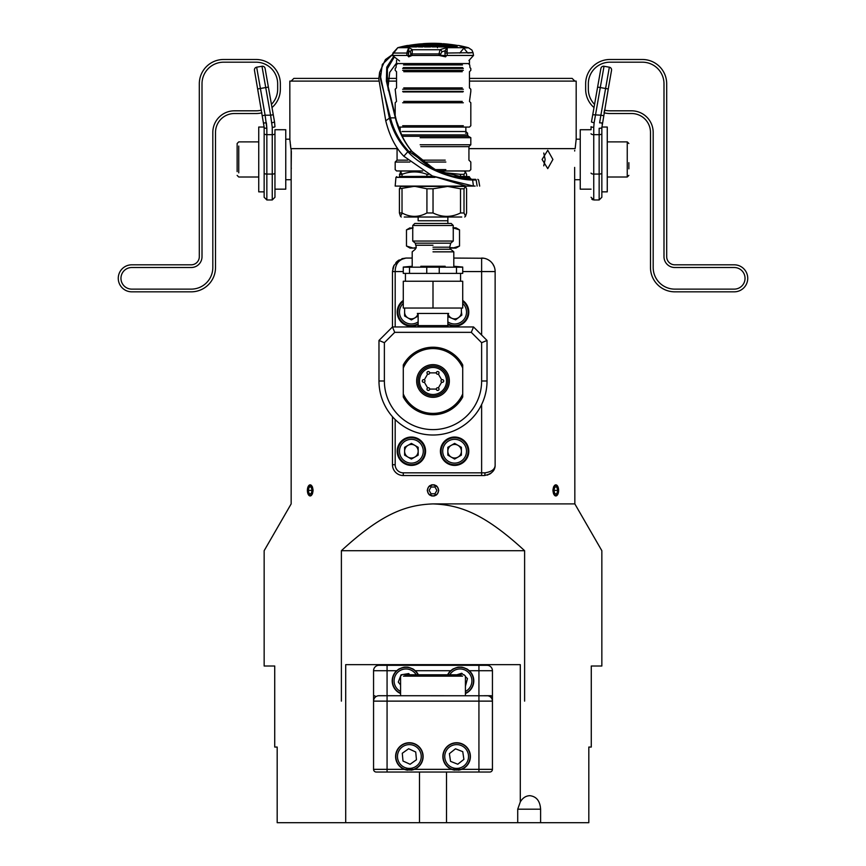 <?xml version="1.0" encoding="UTF-8"?>
<svg xmlns="http://www.w3.org/2000/svg" width="866" height="866" viewBox="0 0 866 866"><rect width="100%" height="100%" fill="white"/><g stroke="black" fill="none" stroke-linecap="round" stroke-linejoin="round"><path stroke-width="1.3" d="M447.949 313.438L448.382 316.837L455.603 319.857L461.838 315.116L461.372 311.446M462.715 301.281A13.51 13.51 0 0 1 449.4 324.555A13.51 13.51 0 0 1 447.863 323.787A13.51 13.51 0 0 0 449.4 324.555M447.863 324.566A14.181 14.181 0 0 0 468.798 312.096A14.181 14.181 0 0 0 462.715 300.448M403.285 300.448A14.181 14.181 0 0 0 397.202 312.096A14.181 14.181 0 0 0 418.137 324.566M468.798 451.229A14.181 14.181 0 0 0 454.618 437.038A14.181 14.181 0 0 0 440.426 451.229A14.181 14.181 0 0 0 454.618 465.41A14.181 14.181 0 0 0 468.798 451.229M425.574 451.229A14.181 14.181 0 0 0 411.382 437.038A14.181 14.181 0 0 0 397.202 451.229A14.181 14.181 0 0 0 411.382 465.41A14.181 14.181 0 0 0 425.574 451.229M481.626 404.53L481.626 475.542L403.285 475.542A10.803 10.803 0 0 1 392.471 464.728L392.471 416.719M481.626 475.542L484.332 475.542A2.706 0.671 -90 0 0 485.003 472.836C491.942 471.732 495.32 469.036 495.135 464.728C495.341 470.465 491.736 474.07 484.332 475.542M493.75 470.022L492.592 471.699M491.098 473.161L489.377 474.287M488.002 474.893L487.32 475.12M462.715 271.567L481.626 271.567L481.626 258.057A13.51 13.51 0 0 1 495.135 271.567L495.135 464.728M453.806 258.057L483.964 258.263M488.218 259.778L489.994 260.958M491.477 262.311L492.667 263.784M492.754 263.913L494.248 266.76M494.291 266.869L494.638 267.94M494.767 268.438L495.049 269.997M394.712 332.349L471.288 332.349L481.626 342.698L481.626 380.986A48.626 48.626 0 0 1 433 429.612A48.626 48.626 0 0 1 384.374 380.986L384.374 342.698L394.712 332.349L392.471 326.947L473.529 326.947L487.028 340.457L487.028 380.986A54.028 54.028 0 0 1 433 435.013A54.028 54.028 0 0 1 378.972 380.986L378.972 340.457L392.471 326.947L392.471 271.567L393.348 266.782M393.781 265.775L398.533 260.309L405.981 258.057L401.889 258.696M396.433 262.008L398.696 260.19M395.177 326.947L395.177 271.567L392.471 271.567L394.095 265.158L392.839 268.438M392.569 466.114L392.828 467.488M393.294 468.874L393.976 470.238M394.907 471.559L396.098 472.804M396.65 473.258L397.559 473.897M401.229 475.347L403.285 475.542L403.285 472.836A8.108 8.108 0 0 1 395.177 464.728L395.177 419.566M437.46 486.898L438.759 490.394L437.46 486.898L433 484.722L428.54 486.898L427.241 490.394L428.54 486.898M437.46 493.901L438.759 490.394L437.46 493.901L433 496.077L428.54 493.901L427.241 490.394L428.54 493.901M433 503.904L574.84 503.904L433 503.904C459.575 504.921 483.867 513.17 524.612 550.7L341.388 550.7C382.307 513.008 406.63 504.9 433 503.904M436.865 494.551L436.042 495.19A5.672 5.672 0 0 0 436.865 494.551M434.819 495.774L434.05 495.969A5.672 5.672 0 0 0 434.819 495.774M434.819 485.025A5.672 5.672 0 0 0 434.05 484.819L433.898 484.798M436.042 485.61L436.865 486.237A5.672 5.672 0 0 0 436.042 485.61M285.758 179.706L291.16 179.706L291.16 503.904L264.152 550.7L264.152 666.008L274.728 666.008L264.152 666.008M291.16 170.256L291.344 151.366M291.312 168.036L291.279 168.599M277.185 822.7L277.185 747.055L274.728 747.055L274.728 666.008L274.728 747.055L277.185 747.055L277.185 822.7L345.707 822.7L345.707 664.655L520.293 664.655L520.293 801.938C522.663 797.911 525.846 795.822 529.851 795.681C536.465 796.482 540.048 800.985 540.601 809.19L540.601 822.7L588.815 822.7L588.815 747.055L591.272 747.055L591.272 666.008L601.848 666.008L601.848 550.7L574.84 503.904L574.645 167.409M574.678 151.03L574.721 150.348M558.613 490.394L555.831 484.852L553.482 487.017M553.482 493.772L555.831 495.947L558.613 490.416M555.831 484.852C559.458 488.543 559.458 492.245 555.831 495.947C551.988 492.245 551.988 488.543 555.831 484.852A5.553 2.771 90 0 0 553.06 490.394A5.553 2.771 90 0 0 555.831 495.947A5.553 2.771 90 0 0 558.613 490.394A5.553 2.771 90 0 0 555.831 484.852M554.857 493.772L553.883 490.394L554.857 487.017L556.806 487.017L557.78 490.394L556.806 493.772L554.857 493.772L556.806 493.772M554.857 487.017L556.806 487.017M553.883 490.394L557.78 490.394M429.135 486.237L429.958 485.61A5.672 5.672 0 0 0 429.135 486.237M431.181 485.025L431.95 484.819A5.672 5.672 0 0 0 431.181 485.025L432.091 484.798M431.95 495.969L431.181 495.774A5.672 5.672 0 0 0 431.95 495.969M429.958 495.19L429.135 494.551A5.672 5.672 0 0 0 429.958 495.19M312.518 487.017L310.169 484.852L307.43 491.379M307.441 491.433L310.169 495.947L312.518 493.772M310.169 484.852C314.012 488.543 314.012 492.245 310.169 495.947L307.387 490.394L310.169 484.852A5.553 2.771 -90 0 0 307.387 490.394A5.553 2.771 -90 0 0 310.169 495.947A5.553 2.771 -90 0 0 312.94 490.394A5.553 2.771 -90 0 0 310.169 484.852M542.105 159.452L547.745 150.262L552.909 159.452L547.745 168.632L542.105 159.452M543.751 165.85L545.147 159.452L543.751 153.044M308.22 490.394L309.194 487.017L311.143 487.017L312.117 490.394L308.22 490.394L309.194 493.772L311.143 493.772L309.194 493.772M311.143 493.772L312.117 490.394M309.194 487.017L311.143 487.017M290.456 144.384L290.846 148.638L397.072 148.638M468.928 148.638L575.154 148.638L576.182 139.188L576.182 81.101L469.469 81.101M378.561 81.101L289.818 81.101L289.872 139.578M290.023 140.768L290.251 142.522M291.16 179.706L291.16 148.638M290.846 148.638L289.818 139.188L285.758 139.188M285.758 189.167L285.758 129.727L274.955 129.727L274.955 189.167L285.758 189.167M274.955 197.275L272.249 199.97L274.955 197.275L274.955 129.727M274.955 126.685L274.544 121.998L274.955 126.685A2.706 0.606 180 0 1 272.249 127.291L270.603 115.2L265.115 115.2L256.65 67.202L261.976 66.26L270.603 115.2L273.266 114.734L268.384 87.076L274.544 121.998L271.881 122.853M261.976 66.26A2.706 2.706 0 0 1 265.104 68.457L268.384 87.076L265.104 68.457A2.706 2.706 0 0 0 261.976 66.26L256.65 67.202A2.706 2.706 0 0 0 254.463 70.33L264.141 127.14M261.943 112.797A24.313 24.313 0 0 1 256.044 113.522L234.426 113.522A18.911 18.911 0 0 0 215.515 132.433L215.515 267.518A24.313 24.313 0 0 1 191.202 291.831L131.773 291.831A13.51 13.51 0 0 1 118.263 278.322A13.51 13.51 0 0 1 131.773 264.812L191.202 264.812A8.108 8.108 0 0 0 199.31 256.704L199.31 83.807A24.313 24.313 0 0 1 223.623 59.483L256.044 59.483A24.313 24.313 0 0 1 280.357 83.807L280.357 89.209A24.313 24.313 0 0 1 272 107.557L273.082 113.684M263.827 123.492L263.74 122.94L266.392 122.853L266.847 128.287L265.115 115.2L262.452 115.665M264.152 191.754L264.152 127.638A2.706 0.649 0 0 0 266.847 128.287L266.847 174.077L272.249 174.077L272.249 199.97L266.847 199.97L264.152 197.275L264.152 173.103L264.152 197.275M258.739 191.754L258.739 127.031L264.141 127.031M264.152 127.638L264.152 173.103A2.706 0.974 180 0 0 266.847 174.077L266.847 199.97M256.65 67.202A2.706 2.706 0 0 0 254.463 70.33A2.706 2.706 0 0 1 256.65 67.202A2.706 2.706 0 0 0 254.463 70.33M237.132 171.62L237.132 143.507L237.132 171.62M396.531 81.101L388 81.101M378.853 78.395L293.866 78.395L291.16 81.101M574.84 81.101L572.134 78.395L469.469 78.395M396.531 78.395L388.249 78.395M580.242 179.706L574.84 179.706M576.182 139.188L580.242 139.188M594.119 122.853L600.279 87.553L608.257 88.96L611.537 70.33A2.706 2.706 0 0 0 609.35 67.202L604.024 66.26A2.706 2.706 0 0 0 600.896 68.457A2.706 2.706 0 0 1 604.024 66.26A2.706 2.706 0 0 0 600.896 68.457L591.456 121.998L594.119 122.853L593.751 127.291A2.706 0.606 180 0 1 591.045 126.685L591.045 129.727L580.242 129.727L580.242 189.167L591.045 189.167M591.045 126.685L591.045 129.727M591.835 199.18L592.712 199.765M591.045 133.7A2.706 0.974 0 0 0 593.751 134.663L593.751 199.97L591.045 197.275M592.918 113.684L591.51 121.662L592.918 113.684M593.751 127.291L593.751 134.663L599.153 134.663L599.153 128.287A2.706 0.649 0 0 0 601.848 127.638L608.257 88.96M593.751 199.97L599.153 199.97L601.848 197.275L601.848 127.638M591.456 121.998L592.734 114.734L600.885 115.2L599.608 122.853L602.26 122.94L602.173 123.492L602.26 122.94M594 107.557A24.313 24.313 0 0 1 585.643 89.209L585.643 83.807A24.313 24.313 0 0 1 609.956 59.483L642.377 59.483A24.313 24.313 0 0 1 666.69 83.807L666.69 256.704A8.108 8.108 0 0 0 674.798 264.812L734.227 264.812A13.51 13.51 0 0 1 747.737 278.322A13.51 13.51 0 0 1 734.227 291.831L674.798 291.831A24.313 24.313 0 0 1 650.485 267.518L650.485 132.433A18.911 18.911 0 0 0 631.574 113.522L609.956 113.522A24.313 24.313 0 0 1 604.057 112.797L604.522 110.123A21.618 21.618 0 0 0 609.956 110.816L631.574 110.816A21.618 21.618 0 0 1 653.18 132.433L653.18 267.518A21.618 21.618 0 0 0 674.798 289.125L734.227 289.125A10.803 10.803 0 0 0 745.041 278.322A10.803 10.803 0 0 0 734.227 267.518L674.798 267.518A10.803 10.803 0 0 1 663.995 256.704L663.995 83.807A21.618 21.618 0 0 0 642.377 62.19L609.956 62.19A21.618 21.618 0 0 0 588.339 83.807L588.339 89.209A21.618 21.618 0 0 0 594.563 104.375M601.848 191.754L601.848 173.103A2.706 0.974 180 0 1 599.153 174.077L599.153 199.97L601.848 197.275L601.848 191.862L601.848 197.275M607.261 191.754L607.261 127.14M611.537 70.33A2.706 2.706 0 0 0 609.35 67.202A2.706 2.706 0 0 1 611.537 70.33A2.706 2.706 0 0 0 609.35 67.202L600.885 115.2L603.548 115.665M628.868 168.838L628.868 162.678M427.447 490.394A5.553 5.553 0 0 1 433 484.852A5.553 5.553 0 0 1 438.553 490.394A5.553 5.553 0 0 1 433 495.947A5.553 5.553 0 0 1 427.447 490.394M431.051 487.017L434.949 487.017L436.897 490.394L434.949 493.772L431.051 493.772L429.103 490.394L431.051 487.017M524.612 550.7L524.612 701.124M341.388 701.124L341.388 550.7M601.848 666.008L591.272 666.008L591.272 747.055L588.815 747.055L588.815 822.7M540.601 809.19L517.716 809.19L517.716 822.7L540.601 822.7M274.728 747.055L277.185 747.055M345.707 822.7L517.716 822.7M424.892 664.655A5.402 5.402 0 0 0 422.283 665.326M487.71 695.766L387.07 695.723L387.07 665.326L378.972 665.326L478.93 665.326L478.93 670.728L492.44 670.728L492.44 769.344A2.706 2.706 0 0 1 489.734 772.039A2.706 2.706 0 0 0 492.44 769.344L478.93 769.344L478.93 701.124L387.07 701.124L387.07 769.344L404.346 769.344A13.78 13.78 0 0 1 409.358 742.736A13.78 13.78 0 0 1 414.381 769.344L404.346 769.344A13.78 13.78 0 0 0 407.659 770.188M373.56 670.728L373.56 701.124L373.56 670.728A5.402 5.402 0 0 1 378.972 665.326A5.402 5.402 0 0 0 373.56 670.728L396.65 670.728A13.78 13.78 0 0 0 400.579 693.536M419.49 772.039L419.49 822.7M443.717 665.326A5.402 5.402 0 0 0 441.108 664.655M517.716 809.19L520.293 801.938M446.51 772.039L446.51 822.7M385.716 695.723L378.972 695.723A5.402 5.402 0 0 0 373.56 701.124L373.56 769.344A2.706 2.706 0 0 0 376.266 772.039L489.734 772.039M487.028 665.326A5.402 5.402 0 0 1 492.44 670.728A5.402 5.402 0 0 0 487.028 665.326L478.93 665.326M492.256 699.75L492.44 701.124L478.93 701.124L478.93 670.728L469.35 670.728A13.78 13.78 0 0 1 465.421 693.536M488.348 695.885L488.944 696.069M484.105 695.723L491.184 695.723L490.925 697.379M394.755 695.723L386.409 695.723M487.028 695.723A5.402 5.402 0 0 1 492.44 701.124A5.402 5.402 0 0 0 487.028 695.723M373.744 699.75L373.56 701.124L387.07 701.124L387.07 695.723M377.056 696.069L377.652 695.885M378.29 695.766L378.972 695.723M375.346 697.119L374.816 695.723M418.354 674.787A13.78 13.78 0 0 0 415.323 670.728C409.098 665.943 402.874 665.943 396.65 670.728M469.35 670.728C463.126 665.943 456.902 665.943 450.677 670.728A13.78 13.78 0 0 0 447.646 674.787M451.944 669.699A13.78 13.78 0 0 1 453.524 668.714M457.356 667.35A13.78 13.78 0 0 1 459.153 667.112M460.885 667.112A13.78 13.78 0 0 1 462.682 667.35M466.514 668.714A13.78 13.78 0 0 1 468.084 669.699M465.421 693.244A13.51 13.51 0 0 0 464.577 668.151A13.51 13.51 0 0 0 447.949 674.787A13.51 13.51 0 0 1 473.193 683.848A13.51 13.51 0 0 1 465.421 693.244M465.421 686.262L467.467 678.554L465.421 676.66M463.386 674.787L461.74 673.261L456.815 674.787M397.916 669.699A13.78 13.78 0 0 1 399.486 668.714M403.318 667.35A13.78 13.78 0 0 1 405.126 667.112M406.847 667.112A13.78 13.78 0 0 1 408.644 667.35M412.476 668.714A13.78 13.78 0 0 1 414.056 669.699M418.051 674.787A13.51 13.51 0 0 0 393.359 676.065A13.51 13.51 0 0 0 400.579 693.244A13.51 13.51 0 0 1 405.288 667.372A13.51 13.51 0 0 1 418.051 674.787M409.737 674.787L408.752 673.575L401.055 674.82L398.284 682.105L400.579 684.93M478.93 772.039L478.93 769.344L461.654 769.344A13.78 13.78 0 0 0 456.642 742.736A13.78 13.78 0 0 0 451.619 769.344L461.654 769.344A13.78 13.78 0 0 1 458.374 770.177M454.715 770.155A13.78 13.78 0 0 1 451.619 769.344L414.381 769.344A13.78 13.78 0 0 1 411.069 770.177M417.163 767.536A13.51 13.51 0 0 0 420.389 748.7A13.51 13.51 0 0 0 401.553 745.485A13.51 13.51 0 0 0 398.338 764.321A13.51 13.51 0 0 0 417.163 767.536A13.51 13.51 0 0 0 420.389 748.7A13.51 13.51 0 0 0 401.553 745.485A13.51 13.51 0 0 0 398.338 764.321A13.51 13.51 0 0 0 417.163 767.536M416.449 759.763L415.723 752.002L408.644 748.744L402.279 753.247L402.993 761.019L410.083 764.277L416.449 759.763M443.273 758.497A13.51 13.51 0 0 0 458.623 769.874A13.51 13.51 0 0 0 470 754.524A13.51 13.51 0 0 0 454.65 743.147A13.51 13.51 0 0 0 443.273 758.497A13.51 13.51 0 0 0 458.623 769.874A13.51 13.51 0 0 0 470 754.524A13.51 13.51 0 0 0 454.65 743.147A13.51 13.51 0 0 0 443.273 758.497M450.536 761.366L457.789 764.223L463.895 759.374L462.747 751.656L455.494 748.798L449.389 753.647L450.536 761.366M462.574 676.14L403.426 676.14M461.34 674.787L404.66 674.787M384.374 342.698L378.972 340.457M471.288 332.349L473.529 326.947M481.626 342.698L487.028 340.457M403.285 368.028L403.285 364.943A33.774 33.774 0 0 1 462.715 364.943L462.715 397.018A33.774 33.774 0 0 1 403.285 397.018L403.285 368.028A32.421 32.421 0 0 1 462.715 368.028M462.715 393.943A32.421 32.421 0 0 1 403.285 393.943M449.357 380.986A16.357 16.357 0 0 0 433 364.629A16.357 16.357 0 0 0 416.643 380.986A16.357 16.357 0 0 0 433 397.332A16.357 16.357 0 0 0 449.357 380.986M447.928 380.986A14.928 14.928 0 0 0 433 366.047A14.928 14.928 0 0 0 418.072 380.986A14.928 14.928 0 0 0 433 395.914A14.928 14.928 0 0 0 447.928 380.986M419.49 380.986A13.51 13.51 0 0 1 433 367.476A13.51 13.51 0 0 1 446.51 380.986A13.51 13.51 0 0 1 433 394.495A13.51 13.51 0 0 1 419.49 380.986M427.642 374.047A1.353 1.353 0 0 0 429.677 372.878A1.353 1.353 0 0 0 427.014 372.532A1.353 1.353 0 0 0 427.642 374.047L424.318 379.817A1.353 1.353 0 0 0 422.294 380.986A1.353 1.353 0 0 0 424.318 382.155L427.642 387.914A1.353 1.353 0 0 0 427.642 390.252A1.353 1.353 0 0 0 429.677 389.083A1.353 1.353 0 0 0 427.642 387.914M438.358 374.047A1.353 1.353 0 0 0 437.676 371.525A1.353 1.353 0 0 0 436.323 372.878A1.353 1.353 0 0 0 438.358 374.047L441.682 379.817A1.353 1.353 0 0 1 443.706 380.986A1.353 1.353 0 0 1 441.682 382.155L438.358 387.914A1.353 1.353 0 0 1 438.358 390.252A1.353 1.353 0 0 1 436.323 389.083L429.677 389.083M429.677 372.878L436.323 372.878M441.682 379.817A1.353 1.353 0 0 0 441.682 382.155M438.358 387.914A1.353 1.353 0 0 0 436.323 389.083M424.318 382.155A1.353 1.353 0 0 0 424.318 379.817M417.325 313.438L448.675 313.438M433 281.233L403.285 281.233L403.285 308.036L462.715 308.036L462.715 281.233L433 281.233L433 308.036M403.285 267.193L409.521 267.193L403.285 267.193L403.285 273.407L462.715 273.407L462.715 267.193L456.479 267.193L462.715 267.193M456.479 273.407L456.479 267.193L409.521 267.193L409.521 273.407M420.844 266.263L445.156 266.263M433 251.844L453.806 251.844L433 251.844M412.736 241.04L415.279 243.173L450.721 243.173L453.264 241.04L412.736 241.04L412.736 225.506L433 225.506L412.736 225.506L414.76 223.482L433 223.482L414.76 223.482M433 225.506L453.264 225.506L433 225.506M447.863 220.776L433 220.776L447.863 220.776L447.863 223.482L451.24 223.482L433 223.482L447.863 223.482L447.863 217.02M433 220.776L418.137 220.776L433 220.776M439.246 273.407L439.246 267.193M426.754 273.407L426.754 267.193M447.863 313.438L447.863 325.594L418.137 325.594L418.137 313.438M418.137 325.594A1.353 1.353 0 0 1 416.795 326.947M449.205 326.947A1.353 1.353 0 0 1 447.863 325.594M413.114 227.823L406.479 229.869L406.479 246.031L413.114 248.087L410.04 248.087L416.091 248.087M449.909 248.087L455.96 248.087L452.886 248.087L459.521 246.031L459.521 229.869L452.886 227.823M455.137 228.072L459.521 229.869L455.96 227.823L453.264 227.823L455.96 227.823M454.899 247.882L449.779 247.611M413.093 248.087L416.221 247.611M411.101 228.029L412.736 227.823M410.863 247.828L406.479 246.031L410.04 248.087M418.137 217.02L418.137 220.776M412.194 258.057L405.981 258.057C398.88 259.464 395.286 263.968 395.177 271.567L403.285 271.567M403.285 301.281A13.51 13.51 0 0 0 397.884 312.096A13.51 13.51 0 0 1 403.285 301.281A13.51 13.51 0 0 0 397.884 312.096A13.51 13.51 0 0 0 418.137 323.787A13.51 13.51 0 0 1 397.884 312.096M404.628 308.155L404.606 316.003L411.382 319.922L418.137 316.025M404.628 311.489A6.776 6.776 0 0 0 404.628 312.691M404.747 313.438A6.776 6.776 0 0 0 418.029 313.438M441.108 451.229A13.51 13.51 0 0 0 454.618 464.728A13.51 13.51 0 0 0 468.116 451.229A13.51 13.51 0 0 0 454.618 437.72A13.51 13.51 0 0 0 441.108 451.229A13.51 13.51 0 0 1 454.618 437.72A13.51 13.51 0 0 1 468.116 451.229A13.51 13.51 0 0 1 454.618 464.728A13.51 13.51 0 0 1 441.108 451.229A13.51 13.51 0 0 1 454.618 437.72A13.51 13.51 0 0 1 468.116 451.229A13.51 13.51 0 0 1 454.618 464.728A13.51 13.51 0 0 1 441.108 451.229M461.394 447.311L454.618 443.392L447.83 447.311L447.83 455.137L454.618 459.056L461.394 455.137L461.394 447.311M458.006 445.351A6.776 6.776 0 0 0 447.83 451.229A6.776 6.776 0 0 0 458.006 457.096A6.776 6.776 0 0 0 458.006 445.351M424.892 451.229A13.51 13.51 0 0 0 411.382 437.72A13.51 13.51 0 0 0 397.884 451.229A13.51 13.51 0 0 1 411.382 437.72A13.51 13.51 0 0 1 424.892 451.229A13.51 13.51 0 0 1 411.382 464.728A13.51 13.51 0 0 1 397.884 451.229A13.51 13.51 0 0 1 411.382 437.72A13.51 13.51 0 0 1 424.892 451.229A13.51 13.51 0 0 1 411.382 464.728A13.51 13.51 0 0 1 397.884 451.229M418.17 447.311L411.382 443.392L404.606 447.311L404.606 455.137L411.382 459.056L418.17 455.137L418.17 447.311M414.782 445.351A6.776 6.776 0 0 0 404.606 451.229A6.776 6.776 0 0 0 414.782 457.096A6.776 6.776 0 0 0 414.782 445.351M447.971 313.438A6.776 6.776 0 0 0 461.253 313.438M461.372 312.691A6.776 6.776 0 0 0 461.372 311.489M433.909 496.002L434.862 495.753M435.912 495.265L436.875 494.551M436.875 486.259L435.89 485.512M430.088 485.523L429.125 486.248M261.478 110.123A21.618 21.618 0 0 1 256.044 110.816L234.426 110.816A21.618 21.618 0 0 0 212.82 132.433L212.82 267.518A21.618 21.618 0 0 1 191.202 289.125L131.773 289.125A10.803 10.803 0 0 1 120.959 278.322A10.803 10.803 0 0 1 131.773 267.518L191.202 267.518A10.803 10.803 0 0 0 202.005 256.704L202.005 83.807A21.618 21.618 0 0 1 223.623 62.19L256.044 62.19A21.618 21.618 0 0 1 277.661 83.807L277.661 89.209A21.618 21.618 0 0 1 271.437 104.375M447.192 51.83L444.908 50.845L447.257 47.695L447.072 53.043L473.031 52.653L467.781 53.043L463.472 47.673L447.257 47.695A123.935 78.221 77.1 0 0 440.015 49.73L439.019 53.93L412.064 53.93L412.422 49.73A123.935 42.033 -79.4 0 0 408.72 47.695L397.786 47.695L392.904 53.043L408.644 53.043L408.817 50.845L407.117 51.83L408.72 47.695L408.817 50.845A121.457 41.189 100.6 0 1 410.332 51.83A2.706 2.511 -54.1 0 1 412.422 49.73L440.015 49.73A2.706 2.089 70 0 1 441.92 51.83A121.457 76.652 -102.9 0 1 444.908 50.845L445.113 55.456L408.287 55.456L408.644 53.043M467.813 47.608L463.234 47.608A32.421 28.113 90 0 0 463.472 47.673C469.794 47.695 470.108 47.792 464.414 47.966M439.463 46.201A134.013 47.175 92.7 0 0 439.062 45.995L438.856 45.952A131.437 129.435 104.5 0 0 434.905 45.725L434.635 44.902A133.364 85.994 86.7 0 0 432.037 45.454L431.993 45.508A135.031 45.368 87.3 0 1 433.39 46.299L433.585 46.342A133.039 130.896 75.9 0 1 437.59 46.58L437.839 46.569A133.97 85.16 -86.8 0 1 440.437 46.006L440.491 45.952A134.825 47.457 -87.3 0 0 439.094 45.162L438.889 45.129A132.271 130.246 -75.5 0 0 434.884 44.891L434.916 44.653A135.085 45.725 87.3 0 0 433.52 44.101L433.563 44.069A134.003 86.145 86.7 0 1 436.161 43.755L436.41 43.744A133.797 131.762 -75.5 0 1 440.415 43.982L440.621 44.014A135.031 47.208 -87.3 0 1 442.017 44.556L441.963 44.588A134.468 85.745 -86.8 0 0 439.365 44.913L439.116 44.913A134.317 132.141 75.9 0 0 435.122 44.675L434.916 44.653M418.43 46.861L418.213 46.569A133.97 45.335 87.3 0 0 416.817 46.006L416.871 46.028M418.419 46.58A133.039 131.015 75.5 0 1 422.424 46.342L422.673 46.299A135.031 85.572 -86.8 0 1 425.271 45.508L425.314 45.454A133.364 46.623 -87.3 0 0 423.918 44.902L423.712 44.891A132.271 130.138 -75.9 0 0 419.718 45.129L419.458 45.162A134.825 87.206 86.7 0 0 416.86 45.952M447.202 46.093L447.235 45.259L447.202 46.093A132.281 130.322 104.7 0 0 443.251 45.617L442.981 44.783A132.585 85.236 86.7 0 0 440.383 45.108L440.339 45.151A134.988 45.357 87.3 0 1 441.736 45.941M442.981 44.783L443.24 44.794A133.104 131.134 -75.3 0 1 447.235 45.259M448.815 46.537L448.837 46.104A135.085 47.554 -87.3 0 0 447.441 45.313L447.462 45.097A134.717 132.487 76.1 0 0 443.468 44.621L443.273 44.794M448.837 46.537L448.794 46.147A133.31 84.998 -86.8 0 0 446.196 46.461L445.936 46.461A133.754 131.535 76.1 0 0 441.941 45.985M411.61 46.688L411.393 46.461A133.31 45.433 87.3 0 0 409.997 46.147L410.04 46.104A135.085 87.369 86.7 0 1 412.638 45.313L412.887 45.259A133.104 130.896 -76.1 0 1 416.892 44.794L417.098 44.783A132.585 46.039 -87.3 0 1 418.495 45.108L418.451 45.151A134.988 85.539 -86.8 0 0 415.842 45.941L415.593 46.255M411.599 46.461A133.754 131.773 75.3 0 1 415.593 45.985M459.803 45.974A133.786 131.513 76.3 0 1 459.933 45.995L460.182 46.05A134.739 87.152 -86.7 0 1 462.78 46.851M410.278 45.27L410.062 45.292A133.786 131.513 103.7 0 0 406.067 45.995L405.818 46.05A134.739 87.152 86.7 0 0 403.22 46.851L403.155 46.883A132.498 45.476 87.3 0 1 404.563 46.97L404.779 46.948A134.317 132.379 75.1 0 1 408.774 46.234L409.023 46.169A134.36 85.139 -86.8 0 1 411.621 45.378L411.675 45.346A131.654 45.4 -87.3 0 0 410.278 45.27L410.257 45.779M418.343 44.588A134.468 45.833 87.3 0 1 419.739 44.913L419.945 44.913A134.317 132.26 75.5 0 1 423.939 44.675L424.199 44.653A135.085 85.875 -86.8 0 1 426.797 44.101L426.841 44.069A134.003 46.526 -87.3 0 0 425.444 43.755L425.238 43.744A133.797 131.643 104.1 0 0 421.244 43.982L420.984 44.014A135.031 87.065 86.7 0 0 418.386 44.556L418.343 44.588M448.729 45.346L448.685 45.378A134.36 45.151 87.3 0 1 450.082 46.169L450.288 46.234A134.317 132.033 76.3 0 1 454.282 46.948L454.542 46.97A132.498 84.749 -86.7 0 1 457.14 46.883L457.183 46.851A134.739 47.435 -87.3 0 0 455.787 46.05L455.581 45.995A133.786 131.859 -75.1 0 0 451.587 45.292L451.338 45.27A131.654 84.381 86.7 0 0 448.729 45.346L448.74 45.411M427.815 44.155A134.49 86.719 86.7 0 0 425.217 44.707L425.163 44.751A134.825 45.627 87.3 0 1 426.559 45.303L426.776 45.324A133.754 131.654 75.7 0 1 428.767 45.313A133.754 131.654 75.7 0 1 430.77 45.324L431.019 45.303A134.825 85.712 -86.8 0 1 433.617 44.751L433.66 44.707A134.49 47.013 -87.3 0 0 432.264 44.155L432.058 44.144A133.115 131.026 -75.7 0 0 428.064 44.144L428.075 44.956A132.292 130.214 104.3 0 1 432.037 44.956L432.058 44.144M432.545 44.253L432.545 43.96A135.031 86.091 -86.8 0 1 434.591 43.701L434.494 43.939M432.545 43.96L432.296 43.971A134.717 132.595 75.7 0 0 430.294 43.96A134.717 132.595 75.7 0 0 428.302 43.971L428.085 43.96A135.031 46.006 87.3 0 0 426.992 43.701L427.133 43.679A133.797 131.697 104.3 0 1 434.515 43.679M417.369 44.837L417.369 44.588A134.75 85.647 -86.8 0 1 419.425 44.144L419.328 44.35M417.369 44.588L417.12 44.621A134.717 132.714 75.3 0 0 413.125 45.097L412.92 45.108A133.97 45.963 87.3 0 0 411.815 45.032L411.967 45A133.797 131.578 103.9 0 1 419.339 44.134M447.462 45.097L447.722 45.108A133.97 85.669 -86.7 0 1 449.768 45.032L449.692 45A133.797 131.805 104.7 0 0 446.704 44.599A133.797 131.805 104.7 0 0 442.31 44.134L442.158 44.144A134.75 45.595 87.3 0 1 443.262 44.588M410.267 45.443A134.338 132.346 -90 0 0 408.427 45.757L406.23 45.768A132.617 22.7 -90 0 1 406.955 45.562A132.617 22.7 -90 0 1 407.713 45.487A132.617 22.7 -90 0 1 408.2 45.519M450.136 44.393A134.609 132.617 90 0 1 457.573 45.476L457.8 45.519M459.77 45.801L459.77 45.768A132.617 22.7 90 0 0 459.045 45.562A132.617 22.7 90 0 0 458.287 45.487A132.617 22.7 90 0 0 456.804 45.768L453.687 45.476A134.609 132.617 -90 0 0 447.289 44.523A134.609 132.617 -90 0 0 431.062 43.506A134.609 132.617 -90 0 0 408.427 45.476M450.06 46.45L449.811 46.428A130.56 83.937 86.7 0 0 447.202 46.753L447.159 46.807A134.739 45.021 87.3 0 1 447.3 46.905L452.81 46.926A132.26 130.344 -75.1 0 0 450.06 46.45L450.071 46.98M438.856 46.807A131.643 84.89 86.7 0 1 441.454 46.244L441.714 46.244A131.275 129.326 -75.3 0 1 445.709 46.721L445.914 46.775A135.031 47.792 -87.3 0 1 446.109 46.916L438.889 46.926A135.085 45.14 -92.7 0 0 438.813 46.872L438.867 46.905M433.108 46.667A132.563 85.702 86.7 0 0 432.231 46.926L437.438 46.894A130.127 128.146 -75.5 0 0 433.357 46.645L433.108 46.667M430.738 45.617L430.51 46.418A130.441 128.395 104.3 0 0 426.548 46.418L426.288 45.617A133.992 86.665 86.7 0 0 423.69 46.407L423.636 46.472A134.479 45.216 87.3 0 1 424.502 46.948L430.489 46.948A134.479 85.236 -86.8 0 1 432.091 46.472L432.134 46.407A133.992 47.175 -87.3 0 0 430.738 45.617L430.532 45.584A131.275 129.218 -75.7 0 0 426.537 45.584L426.559 45.303M422.695 46.98L418.116 46.894A130.127 128.027 -75.9 0 1 422.186 46.645L422.392 46.667A132.563 46.623 -87.3 0 1 422.868 46.926L422.868 46.926M415.572 46.244L415.366 46.244A131.275 129.088 -76.1 0 0 411.361 46.721L411.112 46.775A135.031 87.542 86.7 0 0 410.755 46.916L416.784 46.926A135.085 85.388 -86.8 0 1 416.925 46.872L416.968 46.807A131.643 46.028 -87.3 0 0 415.572 46.244L415.55 46.98M408.525 46.98L408.546 46.45A132.26 130.008 -76.3 0 0 405.786 46.926L409.835 46.905A134.739 85.171 -86.8 0 1 410.094 46.807L410.148 46.753A130.56 45.346 -87.3 0 0 408.752 46.428L408.774 46.234M407.117 51.83L406.739 55.456L408.287 55.456M444.853 53.043L447.072 53.043L447.311 55.456L473.529 55.456L468.939 60.501M399.551 60.977L392.471 55.456L407.377 55.456M446.077 55.456L445.113 55.456M442.548 55.456L446.196 56.182L439.084 55.456L445.633 56.842M407.713 55.456L412.097 55.456L408.698 56.842M388.065 87.195L389.689 72.365L396.531 63.034M432.35 175.971L466.179 186.082L473.442 186.082L432.35 175.971L403.816 156.226C395.535 147.718 389.516 135.897 385.749 120.775L378.799 78.795L379.427 75.645M395.74 186.082L473.442 186.082L472.62 179.998C455.668 180.041 424.372 169.747 407.854 151.723C398.912 142.143 392.763 130.961 389.429 118.155L390.414 117.863L380.39 78.676L382.328 64.398L392.644 54.493M472.013 179.327L472.62 179.998L476.159 179.998A0.812 0.736 -90 0 0 475.434 179.327L471.375 179.316L436.735 170.548L408.655 151.225C399.854 141.71 393.77 130.593 390.414 117.863L395.361 117.863L386.377 81.101L386.756 67.169L393.359 56.907M467.759 186.082L468.441 186.082M475.153 186.082L473.442 186.082M467.196 186.082L464.869 186.082L465.54 186.504L464.014 188.788L464.014 212.96L465.54 216.219L466.59 212.96L466.59 188.788L465.388 186.428M475.098 186.082L468.398 186.082M465.681 176.621L466.59 176.491L466.59 174.326L465.54 172.053L464.014 174.326L464.014 176.491L469.253 176.621L470.119 178.093L463.061 178.537M469.253 176.621L454 176.621M433.032 176.35L400.027 176.491M441.086 172.388L460.517 174.326L460.517 176.491L453.503 176.491M420.941 176.491L426.927 176.491L426.927 174.326C418.624 171.154 410.322 171.154 402.019 174.326L402.019 176.491L410.852 176.621M402.019 176.491L399.41 176.491L400.46 172.053L401.716 173.471M399.41 174.326L402.019 174.326M426.927 174.326L428.865 174.326M460.517 174.326L464.014 174.326M400.46 172.053L401.911 171.035L404.866 171.035L396.531 170.948L422.554 170.948M437.633 170.948L469.469 170.948L437.817 171.035M445.849 169.606L434.721 169.606M409.889 162.039L395.177 162.039L409.889 162.039M445.849 162.039L423.03 162.039M445.2 160.145L420.8 160.145M407.756 160.145L397.072 160.145L407.756 160.145M420.8 146.635L468.928 146.635L470.823 144.752L420.151 144.752M445.2 146.635L468.928 146.635L468.928 160.145L470.823 162.039L470.823 169.606L469.469 170.948M445.849 144.752L470.823 144.752L470.823 137.705L420.151 137.705M445.849 137.705L470.823 137.705L468.387 136.298L466.287 136.298L468.387 136.298L467.586 134.89L465.529 134.89L467.586 134.89L467.586 133.126L465.529 133.126L467.586 133.126M400.135 131.589L400.135 127.075L398.447 127.075L469.469 127.075L465.865 127.075L465.865 131.513L402.084 131.513M463.332 125.722L402.668 125.722M463.332 102.762L402.668 102.762M462.249 101.409L403.751 101.409M462.909 91.937L403.091 91.937M463.332 91.417L402.668 91.417M463.332 89.252L402.668 89.252M462.249 87.899L403.751 87.899M462.249 71.694L403.751 71.694M463.332 70.341L402.668 70.341M463.332 68.457L402.668 68.457M462.65 67.602L403.35 67.602M462.466 64.939L403.534 64.939M461.383 63.586L404.617 63.586M452.193 63.564L438.218 63.564M430.445 63.564L422.889 63.564M416.048 63.564L410.332 63.564M404.985 63.564L408.535 63.564M413.807 63.564L427.782 63.564M435.555 63.564L443.111 63.564M449.952 63.564L455.668 63.564M461.015 63.564L457.465 63.564M397.061 63.564L468.939 63.564M409.943 55.456L408.048 56.182L408.698 55.456M460.517 176.491L464.014 176.491M426.927 176.491L433.032 176.491M471.472 179.327L470.119 178.093L469.058 178.093L471.364 179.327C461.632 179.121 450.082 176.199 436.735 170.548M452.355 186.428L450.699 186.428M447.69 186.428L433.032 188.788L433.032 212.96C442.19 217.496 451.359 217.496 460.517 212.96L460.517 188.788L447.69 186.428L465.215 186.428M401.716 214.194L400.46 216.219L399.41 212.96L399.41 188.788L413.645 186.428L445.86 186.428M400.785 186.428L413.645 186.428M460.517 188.788L464.014 188.788M399.41 188.788L400.926 186.082M402.019 188.788L402.019 212.96C410.322 217.496 418.624 217.496 426.927 212.96L426.927 188.788L415.301 186.428M426.927 188.788L433.032 188.788M426.927 212.96L433.032 212.96M404.26 217.02L461.74 217.02M464.014 212.96L460.517 212.96M402.019 212.96L399.41 212.96M439.17 55.456L439.019 53.93L440.707 53.93L441.92 51.83M410.332 51.83L410.787 53.93L412.064 53.93L411.848 55.456M434.905 45.725L434.635 44.902M438.856 45.952L438.889 45.129M419.739 44.913L419.729 45.952A131.437 129.326 104.1 0 1 423.69 45.725L423.918 44.902M419.729 45.952L419.48 45.995A134.013 86.676 -93.3 0 0 417.942 46.45M418.408 45.974A134.176 85.03 93.2 0 0 417.455 46.244M412.887 45.259L412.909 46.093L412.638 45.313M420.984 44.014L421.255 44.794A132.985 130.842 104.1 0 1 424.383 44.61M435.154 44.675A133.191 85.626 -93.3 0 1 436.172 44.567L436.432 44.567A132.985 130.95 104.5 0 1 440.253 44.794M455.787 46.05L455.765 46.883L455.581 45.995M451.338 45.27L451.597 46.125A132.974 131.058 104.9 0 1 455.559 46.829M432.264 44.155L432.037 44.956M442.169 44.253A134.338 132.346 -90 0 0 431.062 43.776A134.338 132.346 -90 0 0 427.144 43.841M426.992 43.841A134.338 132.346 -90 0 0 412.649 45.086M453.687 45.757A134.338 132.346 -90 0 0 449.79 45.129M449.681 45.119A134.338 132.346 -90 0 0 442.32 44.263M446.163 43.95L445.871 43.928A134.641 56.745 92.8 0 0 444.128 43.895L443.836 43.874A134.804 132.606 76 0 0 442.082 43.733L442.082 43.798M437.46 44.274L437.644 43.473A134.804 132.639 75.8 0 1 439.019 43.538L439.3 43.549A134.793 58.542 -87.2 0 1 441.075 43.549L441.584 43.581A134.046 9.115 87.5 0 1 441.866 43.711L442.082 43.733M440.751 43.538A134.284 58.249 -92.8 0 0 439.712 43.462A134.284 58.249 -92.8 0 0 439.192 43.452A134.284 58.249 -92.8 0 0 437.449 43.452L437.644 43.527M431.604 43.408L437.417 43.408A134.815 56.734 -87.2 0 1 438.369 43.408A134.815 56.734 92.8 0 1 438.802 43.43A134.815 56.734 92.8 0 1 439.246 43.452M431.679 43.322L431.982 43.311A134.598 132.487 -75.7 0 1 433.368 43.311L435.587 43.343A134.501 56.474 87.2 0 1 436.312 43.343L433 43.3A134.815 132.823 -90 0 0 432.037 43.3A134.641 56.604 -87.2 0 0 431.939 43.3A134.641 56.604 -87.2 0 0 431.809 43.311L431.528 43.311A134.717 132.617 75.6 0 0 430.207 43.332A134.717 132.617 75.6 0 0 428.897 43.365L428.605 43.376A134.457 56.431 -87.2 0 0 427.966 43.408L427.966 43.408M425.574 43.571L425.574 43.538A134.804 132.714 75.6 0 1 430.196 43.387L430.489 43.376A134.652 56.463 -87.2 0 1 430.9 43.343L430.694 43.343A134.533 132.401 -75.8 0 0 428.161 43.397M425.39 44.35L425.379 43.538A134.815 56.745 -92.8 0 1 426.581 43.452A134.815 56.745 -92.8 0 1 427.057 43.43A134.815 56.745 -92.8 0 1 427.934 43.43M439.95 43.809L442.429 43.982A134.641 56.463 -87.2 0 1 443.36 43.917L427.057 43.43M420.963 43.895L419.48 44.025M420.086 43.939L419.371 44.025L420.086 43.939M437.103 43.376L437.298 43.376A134.501 56.474 87.2 0 0 436.583 43.343A134.501 56.474 87.2 0 0 436.312 43.343M447.257 44.069L447.451 44.079A134.641 56.745 92.8 0 0 446.91 44.025A134.641 56.745 92.8 0 0 445.882 43.939A133.754 56.052 87.2 0 0 445.135 43.852A133.754 56.052 87.2 0 0 444.226 43.787A133.754 56.052 87.2 0 0 444.063 43.776L443.544 43.733M445.871 43.939L445.871 43.928A134.815 132.823 -90 0 1 457.389 45.595M437.514 47.76L437.557 46.926M426.548 46.418L426.288 45.617M462.715 303.392A11.886 11.886 0 0 1 450.028 323.061A11.886 11.886 0 0 1 447.863 321.871M495.135 271.567L481.626 271.567L481.626 335.055M485.003 472.836L403.285 472.836M395.177 464.728L392.471 464.728M274.955 133.7L274.955 133.7A2.706 0.974 180 0 1 272.249 134.663L272.249 127.291M268.384 87.076L257.743 88.96M264.152 133.7A2.706 0.974 180 0 0 266.847 134.663L272.249 134.663L272.249 174.077A2.706 0.974 0 0 0 274.955 173.103M238.756 172.854L238.756 146.04M601.848 133.7A2.706 0.974 0 0 1 599.153 134.663L599.153 174.077L593.751 174.077A2.706 0.974 180 0 1 591.045 173.103M597.616 87.076L600.279 87.553L604.024 66.26M607.261 141.883L627.244 141.883L627.244 177.01L628.868 175.387M627.244 172.854L627.244 177.01L607.261 177.01M387.07 772.039L387.07 769.344L373.56 769.344A2.706 2.706 0 0 0 376.266 772.039M450.677 670.728L415.323 670.728M449.8 674.787A11.886 11.886 0 0 1 471.613 683.49A11.886 11.886 0 0 1 465.421 691.447M400.579 691.447A11.886 11.886 0 0 1 404.952 669.017A11.886 11.886 0 0 1 416.2 674.787M402.495 746.806A11.886 11.886 0 0 1 419.057 749.642A11.886 11.886 0 0 1 416.232 766.215A11.886 11.886 0 0 1 399.659 763.379A11.886 11.886 0 0 1 402.495 746.806M468.398 754.762A11.886 11.886 0 0 1 458.385 768.272A11.886 11.886 0 0 1 444.886 758.259A11.886 11.886 0 0 1 454.888 744.749A11.886 11.886 0 0 1 468.398 754.762M378.972 380.986L384.374 380.986M481.626 380.986L487.028 380.986M433 249.256L450.721 249.256L433 249.256M433 247.189L449.746 247.189L433 247.189M433 245.24L416.254 245.24L433 245.24M418.137 321.871A11.886 11.886 0 0 1 399.497 312.096A11.886 11.886 0 0 1 403.285 303.392M442.721 451.229A11.886 11.886 0 0 1 454.618 439.333A11.886 11.886 0 0 1 466.503 451.229A11.886 11.886 0 0 1 454.618 463.115A11.886 11.886 0 0 1 442.721 451.229M399.497 451.229A11.886 11.886 0 0 1 411.382 439.333A11.886 11.886 0 0 1 423.279 451.229A11.886 11.886 0 0 1 411.382 463.115A11.886 11.886 0 0 1 399.497 451.229M468.474 47.771L471.938 50.087L473.02 52.642M385.175 60.111L379.611 72.289L389.429 118.155L385.749 120.775M403.816 156.226L407.854 151.723L411.707 151.225C403.859 141.71 398.414 130.593 395.361 117.863L395.524 118.48M395.361 117.863L402.842 137.975M395.697 117.928L387.459 83.71L387.373 68.76L393.824 57.806M411.707 151.225L435.122 169.812C426.332 165.287 418.581 159.106 411.837 151.279C403.946 141.494 398.598 130.409 395.784 118.025L387.459 83.71L388.369 90.573M476.159 179.998L477.134 186.082M469.513 177.368L457.021 177.368M435.003 177.368L396.487 177.368M461.134 171.035L464.089 171.035L465.54 172.053M422.684 171.035L404.866 171.035M466.287 136.298L402.225 136.298M401.564 134.89L465.529 134.89M463.916 131.513L465.865 131.513L467.488 133.126M440.848 55.456L440.707 53.93M410.787 53.93L410.571 55.456M439.062 45.995L439.094 45.162M423.712 44.891L423.69 45.725M419.458 45.162L419.48 45.995M443.251 45.617L443.24 44.794M416.86 45.617L416.892 44.794M417.076 45.552L417.098 44.783M410.062 45.292L410.051 45.844M406.067 45.995L406.078 46.699M405.818 46.05L405.829 46.742M421.255 44.794L421.244 43.982M425.217 44.415L425.238 43.744M425.423 44.372L425.444 43.755M436.172 44.567L436.161 43.755M436.432 44.567L436.41 43.744M440.383 44.772L440.415 43.982M440.599 44.74L440.621 44.014M451.597 46.125L451.587 45.292M428.075 44.956L428.064 44.144M439.192 43.452L438.369 43.408M419.263 44.025L418.072 44.155M444.226 43.787L443.522 43.722M449.811 46.428L449.822 46.98M441.714 46.244L441.725 46.98M441.454 46.244L441.476 46.98M430.532 45.584L430.51 46.418M415.366 46.244L415.344 46.98M258.739 191.862L264.152 191.862M258.739 141.883L238.756 141.883L237.132 143.507M258.739 177.01L238.756 177.01L237.132 175.387M602.087 124.119L602.184 123.437M607.261 191.862L601.848 191.862M607.261 127.031L601.859 127.031M627.244 141.883L628.868 143.507M401.932 674.787L400.579 676.14L400.579 695.723M464.068 674.787L465.421 676.14L465.421 695.723M461.372 308.036L461.372 313.438M405.44 273.407L405.44 281.233M460.56 273.407L460.56 281.233M450.721 243.173L449.746 247.189L450.721 249.256L453.806 251.844L453.806 266.263L462.715 267.053M415.279 243.173L416.254 247.189L415.279 249.256L412.194 251.844L412.194 266.263L403.285 267.053M451.24 223.482L453.264 225.506L453.264 241.04M404.628 308.036L404.628 313.438M410.04 227.823L406.479 229.869M455.96 248.087L459.521 246.031M395.87 262.615L398.522 260.309M459.792 53.043L464.068 47.901M392.796 54.222L397.786 47.695A135.085 135.085 0 0 1 406.955 45.562M468.452 47.76L467.856 47.608A135.085 135.085 0 0 0 459.045 45.562M473.031 52.653L473.529 55.456M392.904 53.043L392.471 55.456M378.799 78.795L379.611 72.289L385.446 59.548L392.655 54.439M479.688 186.082L478.617 179.998L477.815 179.327M396.747 176.621L395.935 177.368L395.177 186.082M396.531 170.948L395.177 169.606L395.177 162.039L397.072 160.145L397.072 147.707M469.469 127.075L470.823 125.722L470.823 102.762L469.469 101.409L470.823 91.417L470.823 89.252L469.469 87.899L469.469 71.694L470.823 70.341L470.823 68.457L469.978 67.602L469.74 64.939L468.387 63.586M397.613 63.586L396.26 64.939L396.022 67.602L395.177 68.457L395.177 70.341L396.531 71.694L396.531 87.899L395.177 89.252L396.531 101.409L395.177 102.762L395.177 115.568M396.531 60.263L396.531 63.564M469.469 60.263L469.469 63.564M464.739 217.02L465.54 216.219M401.261 217.02L400.46 216.219M436.583 43.343A134.815 134.815 0 0 0 433 43.3A134.815 134.815 0 0 0 431.918 43.3M426.581 43.452A134.815 134.815 0 0 0 423.485 43.636M419.415 43.982A134.815 134.815 0 0 0 415.864 44.393M457.562 45.562A134.815 134.815 0 0 0 446.91 44.025M445.135 43.852A134.815 134.815 0 0 0 443.392 43.701M439.712 43.462A134.815 134.815 0 0 0 438.802 43.43M437.362 44.188L437.319 43.376M431.549 44.144L431.517 43.332M432.221 44.112L432.253 43.3M430.889 44.155L430.922 43.343M443.349 44.729L443.381 43.917M423.236 44.469L423.279 43.657"/></g></svg>
